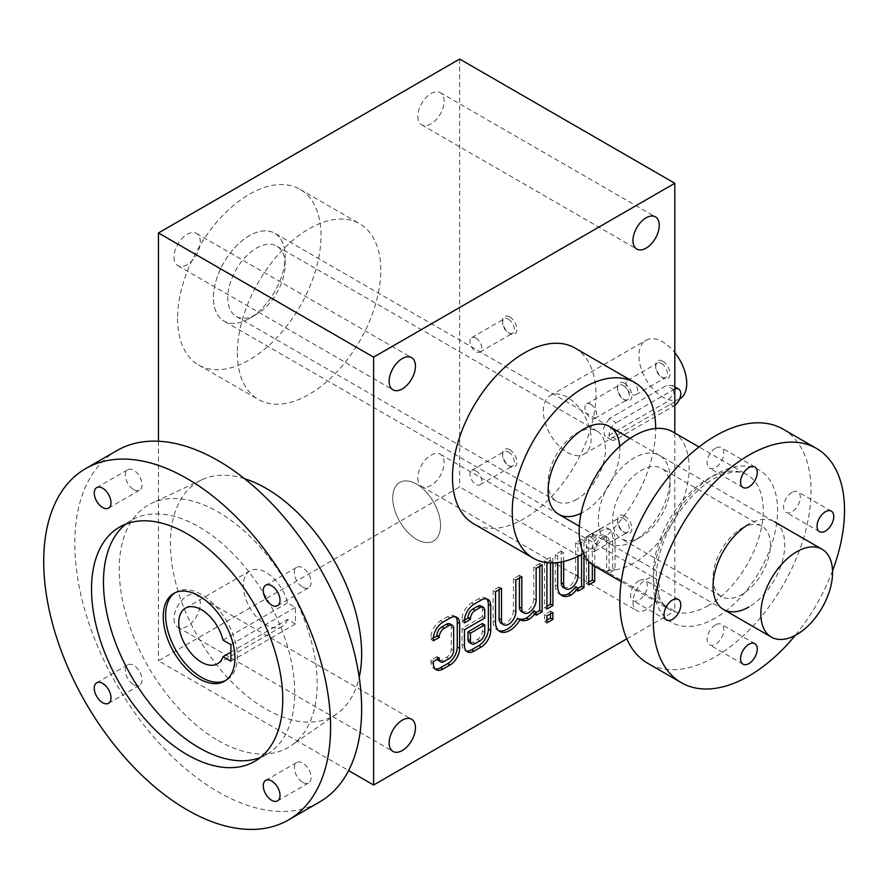<?xml version="1.0" encoding="UTF-8"?>
<svg xmlns="http://www.w3.org/2000/svg" width="888" height="888" viewBox="0 0 888 888"><rect width="100%" height="100%" fill="white"/><g stroke="black" fill="none" stroke-linecap="round" stroke-linejoin="round"><path stroke-width="0.67" stroke-dasharray="4.44 3.33" d="M244.566 478.71A135.231 78.077 -120 0 0 201.842 479.798A135.231 78.077 -120 0 0 176.812 586.901A135.231 78.077 -120 0 0 266.023 709.112A135.231 78.077 -120 0 0 336.896 713.73A135.231 78.077 -120 0 0 359.207 677.278M287.579 619.424A32.112 18.548 60 0 1 282.084 626.506A32.112 18.548 60 0 1 249.972 607.969A32.112 18.548 60 0 1 249.972 570.884A32.112 18.548 60 0 1 287.579 602.852L295.426 607.392L295.426 623.953L287.579 619.424L230.891 652.147M218.215 740.57A139.96 80.808 -120 0 0 291.564 745.365A139.96 80.808 -120 0 0 288.2 585.902A139.96 80.808 -120 0 0 151.781 503.241A139.96 80.808 -120 0 0 125.874 614.096A139.96 80.808 -120 0 0 218.215 740.57M116.794 450.638A202.841 117.116 -120 0 0 85.703 613.175A202.841 117.116 -120 0 0 218.215 791.918A202.841 117.116 -120 0 0 319.636 801.964M133.7 489.577A11.833 6.827 -120 0 0 139.616 490.165A11.833 6.827 -120 0 0 141.425 480.674A11.833 6.827 -120 0 0 133.7 470.252A11.833 6.827 -120 0 0 127.783 469.663A11.833 6.827 -120 0 0 125.974 479.143A11.833 6.827 -120 0 0 133.7 489.577M302.73 587.168A11.833 6.827 -120 0 0 308.647 587.756A11.833 6.827 -120 0 0 310.467 578.266A11.833 6.827 -120 0 0 302.73 567.843A11.833 6.827 -120 0 0 296.814 567.254A11.833 6.827 -120 0 0 295.005 576.734A11.833 6.827 -120 0 0 302.73 587.168M133.7 684.759A11.833 6.827 -120 0 0 139.616 685.347A11.833 6.827 -120 0 0 141.425 675.868A11.833 6.827 -120 0 0 133.7 665.434A11.833 6.827 -120 0 0 127.783 664.846A11.833 6.827 -120 0 0 125.974 674.336A11.833 6.827 -120 0 0 133.7 684.759M302.73 782.35A11.833 6.827 -120 0 0 308.647 782.939A11.833 6.827 -120 0 0 310.467 773.459A11.833 6.827 -120 0 0 302.73 763.025A11.833 6.827 -120 0 0 296.814 762.437A11.833 6.827 -120 0 0 295.005 771.927A11.833 6.827 -120 0 0 302.73 782.35M260.462 757.442A135.231 78.077 -120 0 0 266.711 754.456A135.231 78.077 -120 0 0 266.711 598.301A135.231 78.077 -120 0 0 131.48 520.235A135.231 78.077 -120 0 0 125.763 524.142M230.891 661.216L295.426 623.953M223.032 640.126L287.579 602.852M230.891 644.655L295.426 607.392M174.958 592.784A50.716 29.282 60 0 1 176.124 592.041A50.716 29.282 60 0 1 201.487 594.56A50.716 29.282 60 0 1 234.61 639.238A50.716 29.282 60 0 1 226.84 679.875A50.716 29.282 60 0 1 225.619 680.519M832.544 570.795A135.231 78.077 -60 0 1 795.26 635.386M741.735 528.305A40.571 23.421 -60 0 1 762.026 526.295A40.571 23.421 -60 0 1 768.242 558.807A40.571 23.421 -60 0 1 741.735 594.56A40.571 23.421 -60 0 1 721.456 596.57A40.571 23.421 -60 0 1 713.053 577.988A40.571 23.421 -60 0 1 741.735 528.305L748.906 524.164A50.716 29.282 -60 0 1 784.77 544.866A50.716 29.282 -60 0 1 748.906 606.981M783.061 429.137A135.231 78.077 -60 0 1 803.784 537.495A135.231 78.077 -60 0 1 715.439 656.665A135.231 78.077 -60 0 1 647.829 663.358M638.949 580.752A11.833 6.827 120 0 0 630.58 595.249A11.833 6.827 120 0 0 633.033 600.665A11.833 6.827 120 0 0 644.866 593.828A11.833 6.827 120 0 0 644.866 580.164A11.833 6.827 120 0 0 638.949 580.752M791.941 492.429A11.833 6.827 120 0 0 783.571 506.915A11.833 6.827 120 0 0 786.024 512.332A11.833 6.827 120 0 0 797.857 505.505A11.833 6.827 120 0 0 797.857 491.841A11.833 6.827 120 0 0 791.941 492.429M715.439 448.262A11.833 6.827 120 0 0 707.081 462.748A11.833 6.827 120 0 0 709.523 468.165A11.833 6.827 120 0 0 721.356 461.338A11.833 6.827 120 0 0 721.356 447.674A11.833 6.827 120 0 0 715.439 448.262M715.439 624.919A11.833 6.827 120 0 0 707.081 639.415A11.833 6.827 120 0 0 709.523 644.832A11.833 6.827 120 0 0 721.356 637.995A11.833 6.827 120 0 0 721.356 624.331A11.833 6.827 120 0 0 715.439 624.919M673.049 431.99A77.755 44.888 -60 0 1 684.959 494.294A77.755 44.888 -60 0 1 634.165 562.814A77.755 44.888 -60 0 1 595.293 566.666M634.165 540.725A50.716 29.282 -60 0 1 598.312 520.024A50.716 29.282 -60 0 1 634.165 457.919A50.716 29.282 -60 0 1 670.029 478.621A50.716 29.282 -60 0 1 634.165 540.725L641.336 536.585A40.571 23.421 -60 0 1 621.056 538.594A40.571 23.421 -60 0 1 621.056 491.752A40.571 23.421 -60 0 1 661.627 468.331A40.571 23.421 -60 0 1 670.029 486.901A40.571 23.421 -60 0 1 641.336 536.585L634.165 540.725M249.295 318.526A50.716 29.282 -60 0 1 223.943 321.034A50.716 29.282 -60 0 1 223.943 262.482A50.716 29.282 -60 0 1 274.647 233.2A50.716 29.282 -60 0 1 282.417 273.837A50.716 29.282 -60 0 1 249.295 318.526A50.716 29.282 -60 0 1 213.431 297.824A50.716 29.282 -60 0 1 249.295 235.72A50.716 29.282 -60 0 1 285.148 256.421A50.716 29.282 -60 0 1 249.295 318.526L256.466 314.385A40.571 23.421 -60 0 1 236.186 316.394A40.571 23.421 -60 0 1 236.186 269.552A40.571 23.421 -60 0 1 276.745 246.131A40.571 23.421 -60 0 1 285.148 264.702A40.571 23.421 -60 0 1 256.466 314.385L249.295 318.526M679.753 398.867A33.811 19.514 60 0 1 645.953 379.354A33.811 19.514 60 0 1 645.953 340.315A33.811 19.514 60 0 1 662.848 341.991A33.811 19.514 60 0 1 674.802 352.591M416.627 484.149A33.811 19.514 60 0 1 438.716 513.941A33.811 19.514 60 0 1 433.533 541.025A33.811 19.514 60 0 1 399.722 521.511A33.811 19.514 60 0 1 399.722 482.473A33.811 19.514 60 0 1 416.627 484.149M609.157 418.648L603.474 428.116L604.65 436.03L609.157 435.209L666.533 402.075L674.081 393.684L672.16 385.337L666.533 385.514L609.157 418.648L616.239 422.732A10.145 5.861 120 0 0 609.612 431.668A10.145 5.861 120 0 0 611.166 439.793A10.145 5.861 120 0 0 616.239 439.294L673.615 406.171A10.145 5.861 120 0 0 674.802 405.361M662.848 361.316A10.145 5.861 60 0 1 670.029 373.737A10.145 5.861 60 0 1 662.848 377.877A10.145 5.861 60 0 1 655.677 365.456A10.145 5.861 60 0 1 662.848 361.316M674.802 389.033A10.145 5.861 120 0 0 673.615 389.61L616.239 422.732M631.823 380.719A8.314 4.795 60 0 1 637.251 388.045A8.314 4.795 60 0 1 635.975 394.705A8.314 4.795 60 0 1 627.672 389.91A8.314 4.795 60 0 1 627.672 380.308A8.314 4.795 60 0 1 631.823 380.719M661.56 363.558A8.314 4.795 60 0 1 666.988 370.873A8.314 4.795 60 0 1 665.711 377.533A8.314 4.795 60 0 1 661.56 377.123A8.314 4.795 60 0 1 655.677 366.944A8.314 4.795 60 0 1 657.398 363.148A8.314 4.795 60 0 1 661.56 363.558M509.756 449.694A10.145 5.861 60 0 1 516.927 462.126A10.145 5.861 60 0 1 509.756 466.267A10.145 5.861 60 0 1 502.586 453.846A10.145 5.861 60 0 1 509.756 449.694M624.708 383.339A10.145 5.861 60 0 1 631.879 395.759A10.145 5.861 60 0 1 624.708 399.9A10.145 5.861 60 0 1 617.537 387.479A10.145 5.861 60 0 1 624.708 383.339M509.756 316.972A10.145 5.861 60 0 1 516.927 329.393A10.145 5.861 60 0 1 509.756 333.533A10.145 5.861 60 0 1 502.586 321.112A10.145 5.861 60 0 1 509.756 316.972M624.708 516.061A10.145 5.861 60 0 1 631.879 528.482A10.145 5.861 60 0 1 624.708 532.622A10.145 5.861 60 0 1 617.537 520.202A10.145 5.861 60 0 1 624.708 516.061M567.232 452.403A33.811 19.514 -120 0 0 584.138 454.079A33.811 19.514 -120 0 0 584.138 415.04A33.811 19.514 -120 0 0 550.327 395.526A33.811 19.514 -120 0 0 545.143 422.61A33.811 19.514 -120 0 0 567.232 452.403M674.802 433L674.802 611.122L459.662 486.913L158.453 660.805L348.607 770.584M459.662 59.052L459.662 486.913M173.993 257.109A18.593 10.734 120 0 0 177.844 265.623A18.593 10.734 120 0 0 196.437 254.878A18.593 10.734 120 0 0 196.437 233.411A18.593 10.734 120 0 0 182.107 238.395A18.593 10.734 120 0 0 173.993 257.109M417.826 116.328A18.593 10.734 120 0 0 421.678 124.842A18.593 10.734 120 0 0 440.27 114.108A18.593 10.734 120 0 0 440.27 92.641A18.593 10.734 120 0 0 425.94 97.625A18.593 10.734 120 0 0 417.826 116.328M417.826 477.933A18.593 10.734 120 0 0 421.678 486.446A18.593 10.734 120 0 0 440.27 475.713A18.593 10.734 120 0 0 440.27 454.245A18.593 10.734 120 0 0 425.94 459.229A18.593 10.734 120 0 0 417.826 477.933M173.993 618.714A18.593 10.734 120 0 0 177.844 627.228A18.593 10.734 120 0 0 196.437 616.483A18.593 10.734 120 0 0 196.437 595.015A18.593 10.734 120 0 0 182.107 599.999A18.593 10.734 120 0 0 173.993 618.714M237.34 353.024A101.421 58.553 120 0 0 258.341 399.456A101.421 58.553 120 0 0 359.762 340.903A101.421 58.553 120 0 0 359.762 223.787A101.421 58.553 120 0 0 281.607 250.96A101.421 58.553 120 0 0 237.34 353.024M158.453 441.236L158.453 660.805M552.891 562.914L552.891 558.674L546.908 562.637M583.971 554.201L583.971 540.736L577.988 544.178L577.988 556.31M563.647 561.494L563.647 552.458L557.675 555.91L557.675 562.57M592.329 564.679L592.329 548.318A10.145 5.861 120 0 1 596.758 538.117A10.145 5.861 120 0 1 604.573 535.397A10.145 5.861 120 0 1 606.67 540.037L609.068 541.425L609.068 573.171L615.04 569.719L615.04 539.349A20.28 11.711 120 0 0 610.844 530.069A20.28 11.711 120 0 0 601.898 530.436A20.28 11.711 120 0 0 594.727 537.629L594.727 534.521L588.744 537.973L588.744 561.327M609.068 541.425A10.145 5.861 120 0 0 606.97 536.774A10.145 5.861 120 0 0 599.145 539.493A10.145 5.861 120 0 0 594.727 549.705L594.727 566.322M632.966 602.153A18.593 10.734 120 0 0 636.818 610.667A18.593 10.734 120 0 0 655.411 599.922A18.593 10.734 120 0 0 655.411 578.454A18.593 10.734 120 0 0 641.092 583.438A18.593 10.734 120 0 0 632.966 602.153M574.913 348.007A101.421 58.553 -60 0 1 590.465 429.27A101.421 58.553 -60 0 1 524.197 518.648A101.421 58.553 -60 0 1 473.493 523.676M626.806 638.838L674.802 611.122M583.571 553.379A101.421 58.553 120 0 0 583.971 553.157A101.421 58.553 120 0 0 655.677 428.482M619.713 446.42A50.716 29.282 -60 0 1 583.971 511.743A50.716 29.282 -60 0 1 581.118 513.264M177.578 318.526A101.421 58.553 120 0 0 198.579 364.957A101.421 58.553 120 0 0 300 306.393A101.421 58.553 120 0 0 300 189.288A101.421 58.553 120 0 0 221.845 216.461A101.421 58.553 120 0 0 177.578 318.526M576.789 499.322A40.571 23.421 -60 0 1 556.51 501.332A40.571 23.421 -60 0 1 548.107 482.761A40.571 23.421 -60 0 1 576.789 433.078A40.571 23.421 -60 0 1 597.08 431.069A40.571 23.421 -60 0 1 603.296 463.58A40.571 23.421 -60 0 1 576.789 499.322M416.627 539.349A33.811 19.514 -120 0 0 433.533 541.025A33.811 19.514 -120 0 0 433.533 501.986A33.811 19.514 -120 0 0 399.722 482.473A33.811 19.514 -120 0 0 394.55 509.557A33.811 19.514 -120 0 0 416.627 539.349M590.809 537.129A8.314 4.795 60 0 1 596.236 544.455A8.314 4.795 60 0 1 594.96 551.115A8.314 4.795 60 0 1 586.646 546.309A8.314 4.795 60 0 1 586.646 536.718A8.314 4.795 60 0 1 590.809 537.129M623.409 518.303A8.314 4.795 60 0 1 628.837 525.629A8.314 4.795 60 0 1 627.561 532.289A8.314 4.795 60 0 1 623.409 531.879A8.314 4.795 60 0 1 617.537 521.7A8.314 4.795 60 0 1 619.258 517.893A8.314 4.795 60 0 1 623.409 518.303M475.857 338.039A8.314 4.795 60 0 1 481.296 345.365A8.314 4.795 60 0 1 480.02 352.025A8.314 4.795 60 0 1 471.706 347.23A8.314 4.795 60 0 1 471.706 337.629A8.314 4.795 60 0 1 475.857 338.039M508.469 319.214A8.314 4.795 60 0 1 513.897 326.54A8.314 4.795 60 0 1 512.62 333.2A8.314 4.795 60 0 1 508.469 332.789A8.314 4.795 60 0 1 502.586 322.61A8.314 4.795 60 0 1 504.306 318.803A8.314 4.795 60 0 1 508.469 319.214M590.809 404.406A8.314 4.795 60 0 1 596.236 411.721A8.314 4.795 60 0 1 594.96 418.381A8.314 4.795 60 0 1 586.646 413.586A8.314 4.795 60 0 1 586.646 403.996A8.314 4.795 60 0 1 590.809 404.406M623.409 385.581A8.314 4.795 60 0 1 628.837 392.907A8.314 4.795 60 0 1 627.561 399.567A8.314 4.795 60 0 1 623.409 399.145A8.314 4.795 60 0 1 617.537 388.966A8.314 4.795 60 0 1 619.258 385.17A8.314 4.795 60 0 1 623.409 385.581M475.857 470.762A8.314 4.795 60 0 1 481.296 478.088A8.314 4.795 60 0 1 480.02 484.748A8.314 4.795 60 0 1 471.706 479.953A8.314 4.795 60 0 1 471.706 470.351A8.314 4.795 60 0 1 475.857 470.762M508.469 451.937A8.314 4.795 60 0 1 513.897 459.263A8.314 4.795 60 0 1 512.62 465.923A8.314 4.795 60 0 1 508.469 465.512A8.314 4.795 60 0 1 502.586 455.333A8.314 4.795 60 0 1 504.306 451.526A8.314 4.795 60 0 1 508.469 451.937M606.67 540.037L606.67 571.783L612.653 568.331L612.653 537.973A20.28 11.711 120 0 0 608.447 528.682A20.28 11.711 120 0 0 599.5 529.059L601.898 530.436M612.653 568.331L615.04 569.719M599.5 529.059A20.28 11.711 120 0 0 592.329 536.252L594.727 537.629M592.329 536.252L592.329 533.144L594.727 534.521M592.329 533.144L586.358 536.596L588.744 537.973M586.358 536.596L586.358 583.516L588.744 584.892M586.358 583.516L588.744 582.14M606.67 571.783L609.068 573.171M575.602 586.613L575.602 589.732L577.988 588.344M575.602 589.732L577.988 591.108M581.573 554.489L581.573 539.349L583.971 540.736M581.573 539.349L575.602 542.801L577.988 544.178M575.602 542.801L575.602 574.547L577.988 575.924M563.358 587.468A10.145 5.861 120 0 0 571.173 584.748A10.145 5.861 120 0 0 575.602 574.547M561.26 562.004L561.26 551.082L563.647 552.458M561.26 551.082L555.278 554.534L557.675 555.91M555.278 554.534L555.278 584.892A20.28 11.711 120 0 0 559.484 594.183A20.28 11.711 120 0 0 560.75 594.749M550.493 562.903L550.493 557.298L552.891 558.674M550.493 557.298L544.522 560.739L546.908 562.126M544.522 560.739L544.522 607.67L546.908 609.046M544.522 607.67L546.908 606.293M550.493 613.885L550.493 611.122L552.891 612.498M550.493 611.122L544.522 614.574L546.908 615.95M544.522 614.574L544.522 621.467L546.908 622.854M544.522 621.467L546.908 620.09M533.766 610.766L533.766 613.885L536.152 612.498M533.766 613.885L536.152 615.262M539.738 566.267L539.738 563.503L542.135 564.879M539.738 563.503L533.766 566.955L536.152 568.331M533.766 566.955L533.766 598.701L536.152 600.077M521.522 611.621A10.145 5.861 120 0 0 529.337 608.902A10.145 5.861 120 0 0 533.766 598.701M519.425 577.999L519.425 575.235L521.811 576.612M519.425 575.235L513.442 578.687L515.839 580.064M513.442 578.687L513.442 610.433L515.839 611.81M501.198 623.354A10.145 5.861 120 0 0 509.024 620.634A10.145 5.861 120 0 0 513.442 610.433M499.1 589.732L499.1 586.968L501.498 588.344M499.1 586.968L493.129 590.42L495.515 591.797M493.129 590.42L493.129 620.779A20.28 11.711 120 0 0 497.324 630.069A20.28 11.711 120 0 0 498.59 630.635M517.626 618.326A20.28 11.711 120 0 0 517.649 618.337A20.28 11.711 120 0 0 517.66 618.348L520.035 619.713M486.635 598.9A13.52 7.803 120 0 0 485.547 598.024A13.52 7.803 120 0 0 478.787 598.701L471.617 602.841A13.52 7.803 120 0 0 462.049 619.402L462.049 621.467L464.435 622.854M462.049 621.467L464.457 620.079M484.759 618.015L482.373 616.638L482.373 609.046A6.76 3.907 120 0 0 480.963 605.949M482.373 616.638L462.049 628.371L464.435 629.747M462.049 628.371L462.049 644.244A13.52 7.803 120 0 0 464.846 650.438A13.52 7.803 120 0 0 466.156 650.937M469.43 642.512A6.76 3.907 120 0 0 472.805 642.168L477.589 639.415A6.76 3.907 120 0 0 482.373 631.135L482.373 623.543M455.555 616.849A13.52 7.803 120 0 0 454.467 615.972A13.52 7.803 120 0 0 447.707 616.638L440.537 620.779A13.52 7.803 120 0 0 430.969 637.34L430.969 639.415L433.366 640.792M430.969 639.415L433.377 638.017M438.35 660.45A6.76 3.907 120 0 0 441.725 660.117L446.509 657.353A6.76 3.907 120 0 0 451.293 649.073L451.293 626.995A6.76 3.907 120 0 0 449.894 623.898M439.338 658.041L436.952 656.665L436.952 657.353A6.76 3.907 120 0 0 437.296 659.218M436.952 656.665L430.969 660.117L433.366 661.493M430.969 660.117L430.969 662.182A13.52 7.803 120 0 0 433.777 668.375A13.52 7.803 120 0 0 435.076 668.886M715.439 618.015A87.901 50.749 -60 0 1 661.615 541.447A87.901 50.749 -60 0 1 769.274 479.287A87.901 50.749 -60 0 1 715.439 618.015M708.269 605.594A77.755 44.888 -60 0 1 669.397 609.446A77.755 44.888 -60 0 1 669.397 519.669A77.755 44.888 -60 0 1 747.152 474.769A77.755 44.888 -60 0 1 759.074 537.074A77.755 44.888 -60 0 1 708.269 605.594M673.615 389.61L666.533 385.514M616.239 439.294L609.157 435.209M673.615 406.171L666.533 402.075M612.653 537.973L615.04 539.349M592.329 548.318L594.727 549.705M555.278 584.892L557.675 586.28M493.129 620.779L495.515 622.166M478.787 598.701L481.174 600.077M471.617 602.841L474.003 604.217M462.049 619.402L464.435 620.779M482.373 609.046L484.759 610.433M462.049 644.244L464.435 645.62M477.589 639.415L479.975 640.792M482.373 631.135L484.759 632.511M472.805 642.168L475.202 643.556M447.707 616.638L450.094 618.015M440.537 620.779L442.923 622.155M430.969 637.34L433.366 638.727M451.293 626.995L453.679 628.371M451.293 649.073L453.679 650.449M446.509 657.353L448.906 658.73M441.725 660.117L444.122 661.493M436.952 657.353L438.739 658.385M430.969 662.182L433.366 663.569M201.842 479.798L151.781 503.241M336.896 713.73L291.564 745.365M131.48 520.235L119.525 527.128M266.711 754.456L254.756 761.349M277.578 800.876L308.647 782.939M265.745 780.385L296.814 762.437M108.536 703.285L139.616 685.347M96.703 682.794L127.783 664.846M277.578 605.694L308.647 587.756M265.745 585.203L296.814 567.254M108.536 508.103L139.616 490.165M96.703 487.612L127.783 469.663M217.538 663.78L282.084 626.506M185.426 608.147L249.972 570.884M176.124 592.041L173.737 593.428M226.84 679.875L224.453 681.263M621.245 581.651L669.397 609.446C664.535 606.215 661.26 602.175 659.562 597.313L656.62 584.926C655.533 574.614 656.92 562.959 660.794 549.961C669.952 518.204 696.037 485.925 719.225 476.101C731.357 471.106 740.67 470.662 747.152 474.769L699 446.975M678.332 599.489L644.866 580.164M666.5 619.979L633.033 600.665M754.822 643.656L721.356 624.331M742.99 664.146L709.523 644.832M754.822 466.999L721.356 447.674M742.99 487.49L709.523 468.165M831.323 511.155L797.857 491.841M819.491 531.657L786.024 512.332M713.053 577.988L713.053 586.28M762.026 526.295L661.627 468.331M721.456 596.57L621.056 538.594M670.029 486.901L670.029 478.621M774.269 521.656L630.047 438.395M609.323 426.429L274.647 233.2M723.554 609.49L579.342 526.229M558.608 514.263L223.943 321.034M584.138 454.079L679.609 398.956M550.327 395.526L645.953 340.315M611.166 439.793L604.65 436.03M674.802 386.868L672.16 385.337M635.975 394.705L665.711 377.533M627.672 380.308L657.398 363.148M661.56 377.123L662.848 377.877M655.677 366.944L655.677 365.456M198.579 364.957L258.341 399.456M300 189.288L359.762 223.787M548.107 482.761L548.107 491.042M576.789 433.078L583.96 428.937M597.08 431.069L276.745 246.131M556.51 501.332L236.186 316.394M285.148 264.702L285.148 256.421M177.844 627.228L392.984 751.437M196.437 595.015L411.588 719.236M421.678 486.446L636.818 610.667M440.27 454.245L655.411 578.454M421.678 124.842L636.818 249.062M440.27 92.641L655.411 216.85M177.844 265.623L392.984 389.832M196.437 233.411L411.588 357.631M594.96 551.115L627.561 532.289M586.646 536.718L619.258 517.893M623.409 531.879L624.708 532.622M617.537 521.7L617.537 520.202M480.02 352.025L512.62 333.2M471.706 337.629L504.306 318.803M508.469 332.789L509.756 333.533M502.586 322.61L502.586 321.112M594.96 418.381L627.561 399.567M586.646 403.996L619.258 385.17M623.409 399.145L624.708 399.9M617.537 388.966L617.537 387.479M480.02 484.748L512.62 465.923M471.706 470.351L504.306 451.526M508.469 465.512L509.756 466.267M502.586 455.333L502.586 453.846M608.447 528.682L610.844 530.069M604.573 535.397L606.97 536.774M559.484 594.183L561.871 595.559M497.324 630.069L499.722 631.446M485.547 598.024L487.934 599.411M464.846 650.438L467.243 651.814M454.467 615.972L456.854 617.349M433.777 668.375L436.163 669.752"/><path stroke-width="1.33" d="M359.207 677.278A135.231 78.077 -120 0 0 244.566 478.71M288.556 819.913L319.636 801.964A202.841 117.116 -120 0 0 319.636 567.743A202.841 117.116 -120 0 0 116.794 450.638L85.725 468.575A202.841 117.116 -120 0 0 54.623 631.113A202.841 117.116 -120 0 0 187.135 809.867A202.841 117.116 -120 0 0 288.556 819.913A202.841 117.116 -120 0 0 288.567 585.692A202.841 117.116 -120 0 0 85.725 468.575M187.135 754.656A135.231 78.077 -120 0 0 254.756 761.349A135.231 78.077 -120 0 0 254.756 605.205A135.231 78.077 -120 0 0 119.525 527.128A135.231 78.077 -120 0 0 98.801 635.497A135.231 78.077 -120 0 0 187.135 754.656M102.62 488.189A11.833 6.827 60 0 1 110.356 498.623A11.833 6.827 60 0 1 108.536 508.103A11.833 6.827 60 0 1 96.703 501.265A11.833 6.827 60 0 1 96.703 487.612A11.833 6.827 60 0 1 102.62 488.189M271.661 585.78A11.833 6.827 60 0 1 279.387 596.214A11.833 6.827 60 0 1 277.578 605.694A11.833 6.827 60 0 1 265.745 598.856A11.833 6.827 60 0 1 265.745 585.203A11.833 6.827 60 0 1 271.661 585.78M102.62 683.383A11.833 6.827 60 0 1 110.356 693.806A11.833 6.827 60 0 1 108.536 703.285A11.833 6.827 60 0 1 96.703 696.458A11.833 6.827 60 0 1 96.703 682.794A11.833 6.827 60 0 1 102.62 683.383M271.661 780.974A11.833 6.827 60 0 1 279.387 791.397A11.833 6.827 60 0 1 277.578 800.876A11.833 6.827 60 0 1 265.745 794.05A11.833 6.827 60 0 1 265.745 780.385A11.833 6.827 60 0 1 271.661 780.974M125.763 524.142A135.231 78.077 -120 0 0 112.454 634.043A135.231 78.077 -120 0 0 199.09 747.752A135.231 78.077 -120 0 0 260.462 757.442M199.09 595.937A50.716 29.282 60 0 1 232.223 640.625A50.716 29.282 60 0 1 224.453 681.263A50.716 29.282 60 0 1 173.737 651.981A50.716 29.282 60 0 1 173.737 593.428A50.716 29.282 60 0 1 199.09 595.937M223.032 656.687A32.112 18.548 60 0 1 217.538 663.78A32.112 18.548 60 0 1 185.426 645.232A32.112 18.548 60 0 1 185.426 608.147A32.112 18.548 60 0 1 223.032 640.126L230.891 644.655L230.891 661.216L223.032 656.687L230.891 652.147M225.619 680.519A50.716 29.282 60 0 1 176.124 650.604A50.716 29.282 60 0 1 174.958 592.784M795.26 635.386A135.231 78.077 -60 0 1 748.906 675.99A135.231 78.077 -60 0 1 681.296 682.683A135.231 78.077 -60 0 1 681.296 526.54A135.231 78.077 -60 0 1 816.527 448.462A135.231 78.077 -60 0 1 832.544 570.795M664.046 614.563A11.833 6.827 120 0 0 666.5 619.979A11.833 6.827 120 0 0 678.332 613.153A11.833 6.827 120 0 0 678.332 599.489A11.833 6.827 120 0 0 669.208 602.663A11.833 6.827 120 0 0 664.046 614.563M748.906 606.981A50.716 29.282 -60 0 1 713.053 586.28A50.716 29.282 -60 0 1 748.906 524.164M817.038 526.24A11.833 6.827 120 0 0 819.491 531.657A11.833 6.827 120 0 0 831.323 524.819A11.833 6.827 120 0 0 831.323 511.155A11.833 6.827 120 0 0 822.21 514.33A11.833 6.827 120 0 0 817.038 526.24M740.548 482.073A11.833 6.827 120 0 0 742.99 487.49A11.833 6.827 120 0 0 754.822 480.652A11.833 6.827 120 0 0 754.822 466.999A11.833 6.827 120 0 0 745.709 470.163A11.833 6.827 120 0 0 740.548 482.073M740.548 658.73A11.833 6.827 120 0 0 742.99 664.146A11.833 6.827 120 0 0 754.822 657.32A11.833 6.827 120 0 0 754.822 643.656A11.833 6.827 120 0 0 745.709 646.83A11.833 6.827 120 0 0 740.548 658.73M681.296 682.683L647.829 663.358A135.231 78.077 -60 0 1 647.829 507.215A135.231 78.077 -60 0 1 783.061 429.137L816.527 448.462M621.245 581.651L595.293 566.666A77.755 44.888 -60 0 1 595.293 476.878A77.755 44.888 -60 0 1 673.049 431.99L699 446.975M796.725 634.576A50.716 29.282 -60 0 1 771.361 637.096A50.716 29.282 -60 0 1 771.361 578.532A50.716 29.282 -60 0 1 822.077 549.261A50.716 29.282 -60 0 1 829.847 589.898A50.716 29.282 -60 0 1 796.725 634.576M674.802 352.591A33.811 19.514 60 0 1 679.753 398.867L679.609 398.956M674.802 405.361A10.145 5.861 120 0 0 680.441 396.459A10.145 5.861 120 0 0 678.676 389.099A10.145 5.861 120 0 0 674.802 389.033M158.453 232.956L373.604 357.165L674.802 183.272L459.662 59.052L158.453 232.956L158.453 441.236M674.802 183.272L674.802 433M348.607 770.584L373.604 785.025L626.806 638.838M373.604 357.165L373.604 785.025M459.662 648.384L459.662 623.543A13.52 7.803 120 0 0 456.854 617.349A13.52 7.803 120 0 0 450.094 618.015L442.923 622.155A13.52 7.803 120 0 0 433.366 638.727L433.366 640.792L439.338 637.34L439.338 636.652A6.76 3.907 120 0 1 444.122 628.371L448.906 625.607A6.76 3.907 120 0 1 452.281 625.274A6.76 3.907 120 0 1 453.679 628.371L453.679 650.449A6.76 3.907 120 0 1 448.906 658.73L444.122 661.493A6.76 3.907 120 0 1 440.737 661.826A6.76 3.907 120 0 1 439.338 658.73L439.338 658.041L433.366 661.493L433.366 663.569A13.52 7.803 120 0 0 436.163 669.752A13.52 7.803 120 0 0 442.923 669.086L450.094 664.946A13.52 7.803 120 0 0 459.662 648.384L457.265 647.008L457.265 622.155A13.52 7.803 120 0 0 455.555 616.849M490.731 630.447L490.731 605.594A13.52 7.803 120 0 0 487.934 599.411A13.52 7.803 120 0 0 481.174 600.077L474.003 604.217A13.52 7.803 120 0 0 464.435 620.779L464.435 622.854L470.418 619.402L470.418 618.714A6.76 3.907 120 0 1 475.202 610.433L479.975 607.67A6.76 3.907 120 0 1 483.361 607.337A6.76 3.907 120 0 1 484.759 610.433L484.759 618.015L464.435 629.747L464.435 645.62A13.52 7.803 120 0 0 467.243 651.814A13.52 7.803 120 0 0 474.003 651.148L481.174 647.008A13.52 7.803 120 0 0 490.731 630.447L488.345 629.059L488.345 604.217A13.52 7.803 120 0 0 486.635 598.9M542.135 611.81L542.135 564.879L536.152 568.331L536.152 600.077A10.145 5.861 120 0 1 531.723 610.289A10.145 5.861 120 0 1 523.909 612.998A10.145 5.861 120 0 1 521.811 608.358L521.811 576.612L515.839 580.064L515.839 611.81A10.145 5.861 120 0 1 511.41 622.011A10.145 5.861 120 0 1 503.596 624.73A10.145 5.861 120 0 1 501.498 620.09L501.498 588.344L495.515 591.797L495.515 622.166A20.28 11.711 120 0 0 499.722 631.446A20.28 11.711 120 0 0 520.024 619.702A20.28 11.711 120 0 0 520.035 619.713A20.28 11.711 120 0 0 528.982 619.347A20.28 11.711 120 0 0 536.152 612.154L536.152 615.262L542.135 611.81L539.738 610.433L539.738 566.267M552.891 612.498L546.908 615.95L546.908 622.854L552.891 619.402L552.891 612.498M546.908 562.637L546.908 609.046L552.891 605.594L552.891 562.914M557.675 562.57L557.675 586.28A20.28 11.711 120 0 0 561.871 595.559A20.28 11.711 120 0 0 570.817 595.193A20.28 11.711 120 0 0 577.988 588L577.988 591.108L583.971 587.656L583.971 554.201M563.647 584.204A10.145 5.861 120 0 0 565.745 588.844L563.358 587.468A10.145 5.861 120 0 1 561.26 582.828L563.647 584.204L563.647 561.494M565.745 588.844A10.145 5.861 120 0 0 573.559 586.135A10.145 5.861 120 0 0 577.988 575.924L577.988 556.31M588.744 561.327L588.744 584.892L594.727 581.451L594.727 566.322M389.144 381.318A18.593 10.734 120 0 0 392.984 389.832A18.593 10.734 120 0 0 411.588 379.098A18.593 10.734 120 0 0 411.588 357.631A18.593 10.734 120 0 0 397.258 362.604A18.593 10.734 120 0 0 389.144 381.318M632.966 240.548A18.593 10.734 120 0 0 636.818 249.062A18.593 10.734 120 0 0 655.411 238.317A18.593 10.734 120 0 0 655.411 216.85A18.593 10.734 120 0 0 641.092 221.834A18.593 10.734 120 0 0 632.966 240.548M389.144 742.923A18.593 10.734 120 0 0 392.984 751.437A18.593 10.734 120 0 0 411.588 740.703A18.593 10.734 120 0 0 411.588 719.236A18.593 10.734 120 0 0 397.258 724.208A18.593 10.734 120 0 0 389.144 742.923M533.255 558.175L473.493 523.676A101.421 58.553 -60 0 1 473.493 406.56A101.421 58.553 -60 0 1 574.913 348.007L634.676 382.506A101.421 58.553 120 0 0 556.521 409.679A101.421 58.553 120 0 0 512.254 511.743A101.421 58.553 120 0 0 533.255 558.175A101.421 58.553 120 0 0 583.571 553.379M655.677 428.482A101.421 58.553 120 0 0 634.676 382.506M581.118 513.264A50.716 29.282 -60 0 1 548.107 491.042A50.716 29.282 -60 0 1 583.96 428.937A50.716 29.282 -60 0 1 619.713 446.42M588.744 582.14L592.329 580.064L594.727 581.451M592.329 580.064L592.329 564.679M577.988 588.344L581.573 586.28L583.971 587.656M581.573 586.28L581.573 554.489M561.26 582.828L561.26 562.004M560.75 594.749A20.28 11.711 120 0 0 568.431 593.806L570.817 595.193M568.431 593.806A20.28 11.711 120 0 0 575.602 586.613L577.988 588M546.908 606.293L550.493 604.217L550.493 562.903M550.493 604.217L552.891 605.594M546.908 620.09L550.493 618.026L550.493 613.885M550.493 618.026L552.891 619.402M536.152 612.498L539.738 610.433M519.425 577.999L519.425 606.981A10.145 5.861 120 0 0 521.522 611.621L523.909 612.998M499.1 589.732L499.1 618.714A10.145 5.861 120 0 0 501.198 623.354L503.596 624.73M498.59 630.635A20.28 11.711 120 0 0 517.626 618.326L520.024 619.702M517.66 618.348A20.28 11.711 120 0 0 526.595 617.959L528.982 619.347M526.595 617.959A20.28 11.711 120 0 0 533.766 610.766L536.152 612.154M466.156 650.937A13.52 7.803 120 0 0 471.617 649.761L478.787 645.62A13.52 7.803 120 0 0 488.345 629.059M464.457 620.079L468.02 618.015L470.418 619.402M468.02 618.015L468.02 617.327L470.418 618.714M483.361 607.337L480.963 605.949A6.76 3.907 120 0 0 477.589 606.293L472.805 609.046A6.76 3.907 120 0 0 468.02 617.327M479.975 640.792A6.76 3.907 120 0 0 484.759 632.511L484.759 624.919L470.418 633.2L470.418 640.792A6.76 3.907 120 0 0 471.817 643.889A6.76 3.907 120 0 0 475.202 643.556L479.975 640.792M484.759 624.919L482.373 623.543L468.02 631.823L468.02 639.415A6.76 3.907 120 0 0 469.43 642.512L471.817 643.889M468.02 631.823L470.418 633.2M435.076 668.886A13.52 7.803 120 0 0 440.537 667.709L447.707 663.569A13.52 7.803 120 0 0 457.265 647.008M433.377 638.017L436.952 635.963L439.338 637.34M436.952 635.963L436.952 635.275L439.338 636.652M452.281 625.274L449.894 623.898A6.76 3.907 120 0 0 446.509 624.231L441.725 626.995A6.76 3.907 120 0 0 436.952 635.275M437.296 659.218A6.76 3.907 120 0 0 438.35 660.45L440.737 661.826M519.425 606.981L521.811 608.358M499.1 618.714L501.498 620.09M478.787 645.62L481.174 647.008M488.345 604.217L490.731 605.594M472.805 609.046L475.202 610.433M477.589 606.293L479.975 607.67M471.617 649.761L474.003 651.148M468.02 639.415L470.418 640.792M447.707 663.569L450.094 664.946M457.265 622.155L459.662 623.543M441.725 626.995L444.122 628.371M446.509 624.231L448.906 625.607M438.739 658.385L439.338 658.73M440.537 667.709L442.923 669.086M822.077 549.261L774.269 521.656M630.047 438.395L609.323 426.429M771.361 637.096L723.554 609.49M579.342 526.229L558.608 514.263M678.676 389.099L674.802 386.868"/></g></svg>
